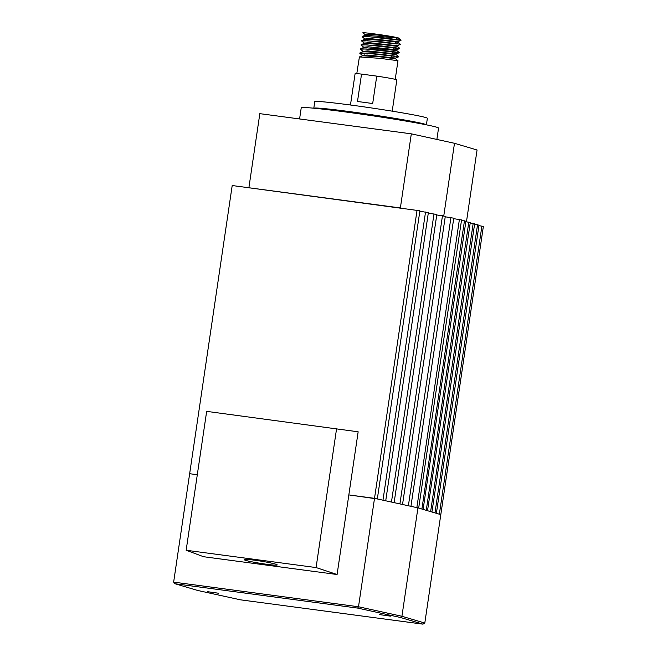 <?xml version="1.0" encoding="UTF-8"?>
<svg xmlns="http://www.w3.org/2000/svg" width="657" height="657" viewBox="0 0 657 657"><rect width="100%" height="100%" fill="white"/><g stroke="black" fill="none" stroke-linecap="round" stroke-linejoin="round"><path stroke-width="0.99" d="M175.066 583.761L197.609 590.446L240.388 599.816L422.968 624.15L400.433 617.473L357.654 608.095L175.066 583.761L173.645 582.118L232.2 185.529L419.897 210.782L377.323 498.959M419.823 211.25L428.364 212.63L385.725 500.798M428.29 213.106L436.831 214.486L394.126 502.646M436.765 214.954L445.298 216.334L402.536 504.486M445.232 216.802L453.773 218.181L410.937 506.325M453.7 218.658L461.551 219.947L418.673 508.083M423.1 509.389L465.912 221.245L461.485 220.415M427.526 510.703L470.272 222.551L465.846 221.721M431.953 512.017L474.633 223.856L470.207 223.019M436.379 513.331L478.994 225.154L474.568 224.324M481.901 226.024L439.352 514.201L440.806 514.636L483.355 226.46L478.928 225.63M477.54 224.719L434.991 512.903L436.445 513.339M473.18 223.421L430.631 511.598L432.084 512.033M468.819 222.115L426.27 510.292L427.723 510.727M464.458 220.809L421.909 508.994L423.363 509.43M416.53 507.549L419.002 508.124M408.128 505.709L411.225 506.366M399.727 503.87L402.757 504.51M391.317 502.03L394.282 502.662M382.916 500.182L385.815 500.815M417.064 210.166L374.515 498.343L348.842 494.918L377.348 498.959M189.651 473.705L197.305 474.732L189.651 473.705M459.407 219.413L416.858 507.598M382.982 500.191L425.531 212.014M408.391 505.742L450.94 217.566M399.924 503.894L442.473 215.718M391.457 502.047L433.998 213.862M400.433 617.473L401.928 616.274L424.8 623.05L440.806 514.636L417.934 507.861L374.515 498.343L358.508 606.756L401.928 616.274L417.934 507.861M173.645 582.118L358.508 606.756L357.654 608.095M390.43 616.135L379.27 614.566L390.43 616.135M218.395 593.214L207.242 591.645L218.395 593.214M424.8 623.05L422.968 624.15M254.957 560.249C265.231 561.595 277.665 564.199 277.172 564.905C277.747 566.498 243.262 560.963 244.273 559.624C244.716 559.181 248.272 559.386 254.957 560.249M337.09 574.514L203.571 556.725L186.153 550.254L206.659 411.364L358.155 431.797L337.09 574.514L316.083 567.566L186.153 550.254M336.581 428.684L316.083 567.566M411.315 133.839L400.376 207.94L248.888 187.754L259.827 113.653L411.315 133.839L454.488 143.292L477.056 150.001L466.462 221.803M443.754 215.997L454.488 143.292M299.584 118.95L301.226 107.814A69.404 2.538 8.4 0 1 370.252 115.443A69.404 2.538 8.4 0 1 438.548 128.09L436.872 139.432M313.8 108.2L314.76 101.679A56.913 2.078 8.4 0 1 361.054 106.45A56.913 2.078 8.4 0 1 423.699 117.003A56.913 2.078 8.4 0 1 427.362 118.309L426.401 124.83M313.824 108.208A56.913 2.078 8.4 0 1 360.964 113.16A56.913 2.078 8.4 0 1 422.722 123.598A56.913 2.078 8.4 0 1 426.368 124.822M376.74 76.122L361.539 74.093L357.49 101.539A21.098 0.772 8.4 0 1 372.683 103.568L376.74 76.122A21.098 0.772 8.4 0 1 396.836 79.867L392.213 111.164M350.468 104.997L355.092 73.699A21.098 0.772 8.4 0 1 361.539 74.093M398.528 56.888L395.563 58.062L395.465 58.719L397.978 60.707L379.836 58.325L359.404 56.945L356.784 73.65M359.937 53.455L365.604 53.094L394.898 56.346M363.034 51.328L360.397 49.152L366.204 48.971L399.136 52.765L396.171 53.948L396.072 54.605L398.585 56.592L380.444 54.211L360.003 52.831L359.79 53.266M396.779 49.825L396.688 50.482L399.193 52.478L381.052 50.088L360.611 48.717L360.397 49.152M396.754 49.825L368.47 46.795L363.666 47.214L361.046 45.037L366.795 44.857L399.702 48.643M364.857 39.313L382.456 40.364L397.896 42.253L400.409 44.241L397.386 45.711L397.296 46.368L399.801 48.355L381.66 45.974L361.227 44.594L361.005 45.029M361.785 41.112L367.419 40.742L396.5 43.962M400.409 44.241L382.267 41.859L361.826 40.479L361.613 40.915M362.36 36.989L368.019 36.62L400.975 40.414L397.994 41.596L369.719 38.566L364.857 38.977L362.36 36.997M362.434 36.365L365.415 35.182L398.495 38.131L401.025 40.126L382.883 37.745L362.442 36.365L362.221 36.8M396.401 39.453L396.869 37.81A14.988 0.55 -171.6 0 0 391.243 36.537M398.52 38.049L398.364 38.106A16.655 0.608 8.4 0 0 398.52 38.049A16.655 0.608 8.4 0 0 392.755 36.726C381.692 34.657 360.652 31.979 363.009 32.907L365.464 34.854M364.528 54.942L365.202 55.607M392.755 36.726L375.073 34.788L368.076 34.361L365.489 34.862M397.378 45.711L369.086 42.68L364.249 43.091L361.769 41.128M396.114 53.94L367.871 50.909L363.075 51.328M395.506 58.054L367.288 55.032L362.467 55.443M362.409 55.771L380.009 56.831L395.407 58.711M363.042 51.657L380.641 52.716L396.056 54.597M360.611 48.708L363.592 47.534L396.664 50.482M364.224 43.419L381.824 44.479L397.239 46.36M397.978 60.707L395.235 79.325M399.801 48.355L396.779 49.833M362.426 55.443L359.929 53.463M362.377 55.771L359.395 56.945M362.984 51.648L360.003 52.831M364.2 43.419L361.219 44.594M364.807 39.297L361.826 40.479M365.341 34.673L365.259 35.248M364.734 38.788L364.651 39.363M364.126 42.902L364.044 43.477M363.518 47.025L363.436 47.591M362.91 51.139L362.828 51.714M362.303 55.254L362.221 55.829M397.994 41.596L397.896 42.253M391.038 58.153L391.687 55.902M392.204 54.104L392.845 51.862M393.362 50.055L394.003 47.821M394.52 46.015L394.701 45.366M395.243 43.493L395.867 41.325M366.902 55.673L366.91 55.016M366.959 51.525L366.967 50.868M367.017 47.394L367.025 46.729M367.074 43.255L367.082 42.598M367.132 39.133L367.14 38.484M367.189 35.01L367.197 34.361"/></g></svg>
